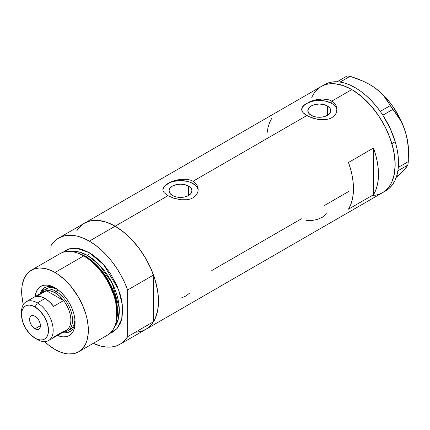 <?xml version="1.0" encoding="UTF-8"?>
<svg xmlns="http://www.w3.org/2000/svg" width="430" height="430" viewBox="0 0 430 430"><rect width="100%" height="100%" fill="white"/><g stroke="black" fill="none" stroke-linecap="round" stroke-linejoin="round"><path stroke-width="0.64" d="M188.614 186.109L188.614 195.473L184.895 196.908L180.503 197.413L176.117 196.908L172.392 195.473A11.47 6.622 180 0 1 169.033 190.791A11.47 6.622 180 0 1 176.117 184.669A11.47 6.622 180 0 1 188.614 186.109L191.103 188.254L191.974 190.791L191.103 193.323L188.614 195.473L188.614 186.109A11.47 6.622 180 0 1 191.974 190.791A11.47 6.622 180 0 1 184.895 196.908A11.47 6.622 180 0 1 172.392 195.473L169.909 193.323L169.033 190.791L169.909 188.254L172.392 186.109L176.117 184.669L180.503 184.169L184.895 184.669L188.614 186.109M327.413 105.973L327.413 115.337L323.693 116.772L319.302 117.277L314.91 116.772L311.191 115.337A11.47 6.622 180 0 1 307.832 110.655A11.47 6.622 180 0 1 314.91 104.538A11.47 6.622 180 0 1 327.413 105.973L329.901 108.123L330.772 110.655L329.901 113.192L327.413 115.337L327.413 105.973A11.47 6.622 180 0 1 330.772 110.655A11.47 6.622 180 0 1 323.693 116.772A11.47 6.622 180 0 1 311.191 115.337L308.702 113.192L307.832 110.655L308.702 108.123L311.191 105.973L314.91 104.538L319.302 104.033L323.693 104.538L327.413 105.973M301.618 109.397L301.957 107.817L302.957 106.258L304.596 104.721L309.498 101.894L315.867 99.792L322.731 98.981L329.117 99.932L331.81 101.125L351.815 89.574L360.27 95.417L368.402 102.963L375.895 111.913L379.314 116.815L385.323 127.221L390.042 138.105L391.864 143.599L394.331 154.413L395.165 164.658L394.331 173.94L393.294 178.111L391.864 181.906L390.042 185.298L387.855 188.249L385.323 190.732L382.463 192.721A61.302 35.394 -120 0 0 391.864 143.599A61.302 35.394 -120 0 0 351.815 89.574L331.81 101.125L334.019 102.765L335.647 104.753L336.652 107.016L336.986 109.392L336.647 111.789L335.647 114.052L334.019 116.052L331.799 117.696L329.117 118.884L326.048 119.594L319.307 119.61L312.562 118.094L306.8 115.562L302.951 112.542L301.704 110.182L301.957 107.817L304.596 104.721L309.498 101.894L312.562 100.717L317.571 99.443L321.027 99.029L326.053 99.217L329.117 99.932L331.81 101.125L331.81 103.436A17.684 10.207 0 0 0 313.099 101.093A17.684 10.207 0 0 0 301.661 109.956M165.797 184.852L170.699 182.024L173.763 180.847L180.509 179.321L187.254 179.353L190.318 180.068L193.011 181.261L306.8 115.562L193.011 181.261L195.22 182.9L196.849 184.889L197.854 187.147L198.187 189.528L197.854 191.92L196.849 194.183L195.22 196.188L193.005 197.832L190.318 199.015L187.249 199.724L180.509 199.74L173.763 198.225L168.001 195.698L164.152 192.678L163.158 191.108L162.82 189.528L163.158 187.953L164.158 186.389L168.001 183.39L173.763 180.847L177.069 179.923L183.932 179.111L190.318 180.068L193.011 181.261L193.011 183.572A17.684 10.207 0 0 0 174.306 181.229A17.684 10.207 0 0 0 162.862 190.087M198.16 190.221A17.684 10.207 0 0 0 193.011 183.572L193.011 181.261L195.22 182.9L196.849 184.889L197.854 187.147L198.187 189.533L197.854 191.92L196.849 194.183L195.22 196.188L193.005 197.832L190.318 199.015L187.249 199.724L182.229 199.902L173.763 198.225L168.001 195.698L115.149 226.212L168.001 195.698L164.152 192.678L163.158 191.108L162.82 189.528L163.158 187.953M83.624 223.707L79.889 226.793L76.803 230.786L79.104 227.647L81.641 225.164L84.495 223.175A61.302 35.394 60 0 1 115.149 226.212A61.302 35.394 60 0 1 155.198 280.236A61.302 35.394 60 0 1 145.802 329.358L142.647 330.837L139.234 331.788L135.584 332.207M373.487 194.736L348.477 209.174A61.302 35.394 -120 0 0 348.477 162.492L373.487 148.054A61.302 35.394 60 0 1 373.487 194.736L348.477 209.174L350.644 204.895L352.213 200.009L353.164 194.591L353.481 188.722L353.164 182.481L352.213 175.967L350.644 169.269L348.477 162.492L373.487 148.054L373.487 194.736L373.487 148.054L375.653 154.832L377.223 161.529L378.169 168.044L378.491 174.284L378.169 180.154L377.223 185.572L375.653 190.458L373.487 194.736M301.382 218.8L211.753 270.545M348.477 191.608L324.026 205.728M351.815 89.574A61.302 35.394 -120 0 0 321.162 86.537L324.311 85.059L327.73 84.108L331.379 83.689L335.223 83.807L343.355 85.656L351.815 89.574M336.959 110.085A17.684 10.207 0 0 0 331.81 103.436L331.81 101.125L334.019 102.765L335.647 104.753L336.9 108.193L336.647 111.789L335.647 114.052L334.019 116.052L331.799 117.696L329.117 118.884L326.048 119.594L322.737 119.819L317.587 119.352L309.492 116.917L304.59 114.09L302.951 112.542L301.957 110.978L301.618 109.392M311.766 97.352L313.583 93.96L315.77 91.009L318.308 88.532L321.162 86.537L84.495 223.175L87.65 221.697L91.063 220.746L94.713 220.327L98.561 220.445L106.694 222.294L115.149 226.212L123.603 232.055L131.736 239.601L139.234 248.551L145.802 258.57L151.193 269.266L155.198 280.236L157.665 291.046L158.498 301.296L157.665 310.578L155.198 318.544L153.381 321.936L151.193 324.887L148.656 327.37L145.802 329.358A61.302 35.394 -120 0 0 153.494 321.748L127.651 336.668A61.302 35.394 60 0 1 119.959 344.279A61.302 35.394 60 0 1 93.299 343.333L100.926 346.118L106.473 347.058L111.698 346.972L116.514 345.86L120.83 343.747L124.566 340.662L127.651 336.668L127.651 289.987L153.494 275.066A61.302 35.394 -120 0 0 115.149 226.212A61.302 35.394 -120 0 0 84.495 223.175L58.657 238.096A61.302 35.394 60 0 1 89.306 241.133L115.149 226.212L89.306 241.133A61.302 35.394 60 0 1 127.651 289.987L124.566 282.424L120.83 275.028L116.514 267.928L111.698 261.257L106.473 255.135L100.926 249.674L95.17 244.976L89.306 241.133L83.442 238.209L77.685 236.253L72.143 235.312L66.913 235.398L62.097 236.511L57.781 238.628L54.046 241.714L50.96 245.707A61.302 35.394 60 0 1 58.657 238.096M119.959 344.279L385.801 190.796A61.302 35.394 -120 0 0 397.868 170.85A61.302 35.394 -120 0 0 398.051 169.651L398.185 168.533A61.302 35.394 -120 0 0 398.309 167.286A61.302 35.394 -120 0 0 395.213 141.723L391.875 143.647A61.302 35.394 60 0 1 382.463 192.721L379.314 194.199L375.895 195.15L372.246 195.569M271.787 118.212L269.621 122.491L268.051 127.377L267.105 132.795M197.848 188.797L196.843 186.883M195.209 185.12L190.329 182.299L187.27 181.358L180.503 180.578L173.736 181.358L170.678 182.299L165.803 185.12M164.169 186.883L163.158 188.797M336.647 108.666L335.642 106.747M334.008 104.984L331.81 103.436L326.069 101.222L319.302 100.448L312.535 101.222L306.8 103.436L304.601 104.984M302.967 106.747L301.957 108.666M181.218 298.017L186.093 295.926L189.324 293.341M306.171 220.434L311.798 220.569L317.431 219.397L322.226 217.333L324.059 216.096L326.257 213.43M386.065 190.641L389.515 188.055L392.461 184.728L394.853 180.713L396.67 176.064L397.868 170.85A61.302 35.394 -120 0 0 398.051 169.651L397.868 170.85L407.882 165.061L403.421 170.801L396.229 177.407L400.556 173.58L397.245 176.02M369.569 84.425L375.191 88.059L380.018 92.041L384.092 96.358L400.249 120.024L403.233 126.044L405.592 132.596A54.228 31.309 -120 0 0 375.191 88.059A54.228 31.309 -120 0 0 370.155 84.764L363.436 81.297L356.911 78.609L350.068 76.282L347.08 75.981L350.068 76.282L340.092 82.039L337.104 81.743L347.08 75.981L337.066 81.775A61.302 35.394 -120 0 0 324.494 84.613L321.162 86.537A61.302 35.394 60 0 1 391.875 143.647L395.213 141.723A61.302 35.394 -120 0 0 382.872 115.229A61.302 35.394 -120 0 0 381.98 113.885L382.872 115.229L392.827 109.397L396.729 114.471L400.249 120.024L403.233 126.044L405.592 132.596L407.248 139.594L408.183 146.797L408.306 161.605L398.331 167.361L398.185 168.533A61.302 35.394 -120 0 0 398.309 167.286L398.481 161.325L398.013 155.01L396.922 148.447L395.213 141.723L390.064 128.199L382.872 115.229A61.302 35.394 -120 0 0 381.98 113.885L381.152 112.671A61.302 35.394 -120 0 0 380.227 111.354L381.152 112.671A61.302 35.394 -120 0 0 380.227 111.354L375.766 105.576L370.999 100.271L366 95.514L360.845 91.375L355.605 87.919L350.359 85.188L345.177 83.237L340.151 82.082A61.302 35.394 -120 0 0 339.082 81.936L340.151 82.082L350.068 76.282L363.436 81.297L369.569 84.425L375.191 88.059L380.018 92.041L384.092 96.358L387.489 100.932L390.263 105.64L380.227 111.354A61.302 35.394 -120 0 0 340.151 82.082A61.302 35.394 -120 0 0 339.082 81.936L338.114 81.84A61.302 35.394 -120 0 0 337.066 81.775L338.114 81.84A61.302 35.394 -120 0 0 337.066 81.775L332.433 81.958L328.133 82.963L324.231 84.769M408.5 151.22L408.177 145.254L407.205 139.008L405.592 132.596L407.248 139.594L408.183 146.797L408.5 154.811L408.5 151.183A54.228 31.309 -120 0 0 405.592 132.596L403.378 126.119L400.599 119.696L393.525 107.43L389.354 101.802L384.861 96.637L380.109 92.031L375.191 88.059L370.149 84.764A54.228 31.309 -120 0 0 369.993 84.672M408.5 154.811L407.882 165.061L405.528 168.495L400.556 173.58L403.345 170.377M382.437 192.737L385.296 190.748L387.833 188.27L390.026 185.325L391.848 181.938L394.321 173.983L395.165 164.701L394.337 154.461L393.305 149.097L390.064 138.159L385.35 127.269L379.346 116.858L372.283 107.323L364.436 99.029L356.099 92.294L351.853 89.596L343.398 85.667L335.26 83.812L331.412 83.689L327.762 84.103L324.344 85.049L321.188 86.521L318.329 88.51L315.792 90.988L313.604 93.933M392.827 109.397L382.85 115.154L380.287 111.397L390.263 105.64L392.827 109.397M407.882 165.061L397.906 170.817L398.331 167.361L408.306 161.605L407.882 165.061M56.126 288.465A25.348 14.636 -120 0 0 40.049 293.76A25.348 14.636 60 0 1 44.505 287.783A25.348 14.636 60 0 1 56.126 288.465M55.013 287.788L58.931 290.497L62.699 293.991L66.172 298.14L69.219 302.785L71.719 307.74L73.573 312.825L74.718 317.84L75.099 322.586L74.718 326.891L73.573 330.579L71.719 333.519L69.219 335.594L66.172 336.722L62.699 336.857L57.469 335.432A28.412 16.404 60 0 0 75.099 322.586A28.412 16.404 60 0 0 55.013 287.788L55.013 287.788A28.412 16.404 60 0 0 35.072 296.635L36.453 291.395L38.308 288.455L40.807 286.38L43.849 285.257L47.322 285.117L51.095 285.971L55.013 287.788M46.558 288.643A23.58 13.615 60 0 1 57.217 289.202L51.965 287.589L49.084 287.708L46.558 288.643M45.102 287.471A25.348 14.636 -120 0 0 41.387 292.567M78.588 351.826L107.258 335.271A47.155 27.224 -120 0 0 114.487 297.485A47.155 27.224 -120 0 0 83.683 255.931A47.155 27.224 60 0 1 116.277 321.366L116.621 319.726A45.671 26.37 -120 0 0 85.049 256.355L83.683 255.931L55.013 272.486A47.155 27.224 60 0 1 85.817 314.04A47.155 27.224 60 0 1 78.588 351.826A47.155 27.224 60 0 1 55.013 349.488A47.155 27.224 60 0 1 44.682 341.635L48.504 344.994L55.013 349.488L61.517 352.509L67.773 353.928L73.535 353.696L78.588 351.826L82.737 348.386L85.817 343.505L86.919 340.587L88.198 333.922L88.198 326.37L86.919 318.232L85.817 314.04L82.737 305.601L78.588 297.372L70.73 286.106L64.694 279.731L58.281 274.555L55.013 272.486L83.683 255.931A47.155 27.224 -120 0 0 60.103 253.598L31.433 270.147A47.155 27.224 60 0 1 55.013 272.486L51.745 270.782L45.333 268.551L39.291 267.954L33.857 269.008L29.235 271.679L27.289 273.587L24.204 278.468L22.306 284.596L21.828 288.052L21.828 295.603L23.306 304.607A47.155 27.224 60 0 1 31.433 270.147M85.855 256.602L95.847 264.235L107.14 278.377L115.864 298.791L116.718 319.237A44.801 25.864 60 0 0 85.855 256.602L87.639 255.571L99.394 264.971L112.241 283.316L119.255 308.079L118.271 319.157L114.375 327.208A44.801 25.864 -120 0 0 115.407 290.572A44.801 25.864 -120 0 0 87.639 255.571A2.36 1.36 120 0 0 89.306 252.684L82.802 249.669L79.625 248.755L73.589 248.153L68.155 249.212L65.731 250.346L63.086 252.265L69.698 248.723L76.744 248.266L89.306 252.684A2.36 1.36 -60 0 1 87.639 255.571L85.855 256.602A44.801 25.864 60 0 0 78.722 253.421L85.855 256.602A1.177 0.683 -60 0 1 85.634 256.694M116.444 320.527L115.718 299.672L106.85 278.721L95.283 264.187L85.049 256.355L77.465 253.017M87.639 255.571L79.722 252.163L70.644 251.469A44.801 25.864 -120 0 1 87.639 255.571M50.96 245.707L50.96 258.876L50.96 245.707M89.306 252.684L92.574 254.753L98.986 259.93L105.028 266.304L110.462 273.636L117.03 285.805L120.115 294.238L121.217 298.431L122.012 302.559L122.652 310.438L122.012 317.582L121.217 320.785L120.115 323.709L117.03 328.584L112.886 332.024L109.903 333.358L117.132 328.466L121.787 318.651L122.313 304.789L118.524 289.492L103.77 264.842L89.306 252.684M137.541 332.057L142.357 330.944L146.673 328.826L150.409 325.741L153.494 321.748L153.494 275.066L150.409 267.508L146.673 260.107L142.357 253.007L137.541 246.336L132.311 240.214L126.769 234.753L121.013 230.061L115.149 226.212L109.284 223.288L103.528 221.337L97.986 220.397L92.756 220.482L87.94 221.59L84.452 223.202M127.651 289.987L153.494 275.066L153.494 321.748L127.651 336.668L127.651 289.987M76.658 252.738A47.155 27.224 60 0 1 83.683 255.931L85.049 256.355A45.671 26.37 -120 0 0 78.249 253.265L76.658 252.738M64.151 331.992A25.348 14.636 -120 0 0 70.423 331.326M75.073 321.28A25.348 14.636 60 0 1 69.853 331.686A25.348 14.636 60 0 1 62.447 332.557A25.348 14.636 -120 0 0 75.073 321.28M65.204 332.143L68.305 332.019M43.446 288.96L41.785 291.583M70.133 329.482A23.58 13.615 60 0 0 74.981 319.968L73.75 325.322L72.208 327.762L67.634 330.923A23.58 13.615 60 0 1 63.366 332.03A23.58 13.615 -120 0 0 72.063 315.405A23.58 13.615 -120 0 0 55.846 291.255L55.013 292.696A22.398 12.932 60 0 1 63.597 300.575L53.594 306.353A22.398 12.932 -120 0 0 45.01 298.474L37.34 302.903L35.002 306.945A19.097 11.024 60 0 1 48.509 330.337A19.097 11.024 60 0 1 35.002 338.13L37.34 339.48A22.398 12.932 -120 0 0 53.18 330.337A22.398 12.932 -120 0 0 37.34 302.903A22.398 12.932 60 0 1 51.971 322.64A22.398 12.932 60 0 1 48.536 340.587A22.398 12.932 60 0 1 37.34 339.48L35.002 338.13L37.641 339.351L40.173 339.931L42.505 339.834L44.553 339.077L46.236 337.684L47.483 335.706L48.251 333.228L48.509 330.337L47.483 323.774L44.553 317.023L40.173 311.116L35.002 306.945L32.368 305.725L29.837 305.149L27.504 305.241L25.456 305.999L23.774 307.391L22.527 309.369L21.758 311.847L21.5 314.738L22.527 321.301L25.456 328.052L29.837 333.959L35.002 338.13A19.097 11.024 60 0 1 21.5 314.738A19.097 11.024 60 0 1 35.002 306.945L37.34 302.903L45.01 298.474A22.398 12.932 -120 0 0 36.421 296.437L46.424 290.664L63.597 300.575A22.398 12.932 60 0 1 63.597 331.315L53.594 337.088M35.002 328.794A7.665 4.424 60 0 1 29.998 322.043A7.665 4.424 60 0 1 31.175 315.899A7.665 4.424 60 0 1 35.002 316.281L37.077 317.953L38.834 320.323L40.011 323.032L40.425 325.666L35.002 328.794L32.933 327.123L31.175 324.752L29.998 322.043L29.584 319.409L29.998 317.254L31.175 315.899L32.933 315.561L35.002 316.281A7.665 4.424 60 0 1 40.011 323.032A7.665 4.424 60 0 1 38.834 329.176L37.077 329.514L35.002 328.794L40.425 325.666L40.011 327.821L38.834 329.176A7.665 4.424 60 0 1 35.002 328.794M48.536 340.587L66.209 330.385A22.398 12.932 -120 0 0 63.597 300.575L59.485 296.028L55.013 292.696L50.536 290.857L46.424 290.664A22.398 12.932 60 0 1 55.013 292.696L55.846 291.255A23.58 13.615 60 0 1 71.251 312.029A23.58 13.615 60 0 1 67.634 330.923M58.179 289.906L55.846 291.255L58.179 289.906M40.963 293.233A23.58 13.615 60 0 1 44.053 290.089A23.58 13.615 60 0 1 55.846 291.255A23.58 13.615 -120 0 0 40.963 293.233M41.705 293.389A22.398 12.932 60 0 1 46.424 290.664A22.398 12.932 -120 0 0 43.812 291.588L26.139 301.79A22.398 12.932 60 0 1 37.34 302.903A22.398 12.932 -120 0 0 21.5 312.046L21.5 314.738M21.548 313.475A22.398 12.932 60 0 1 26.139 301.79M63.597 300.575L53.594 306.353L49.482 301.801L45.01 298.474L40.533 296.635L36.421 296.437L46.424 290.664L63.597 300.575"/></g></svg>
